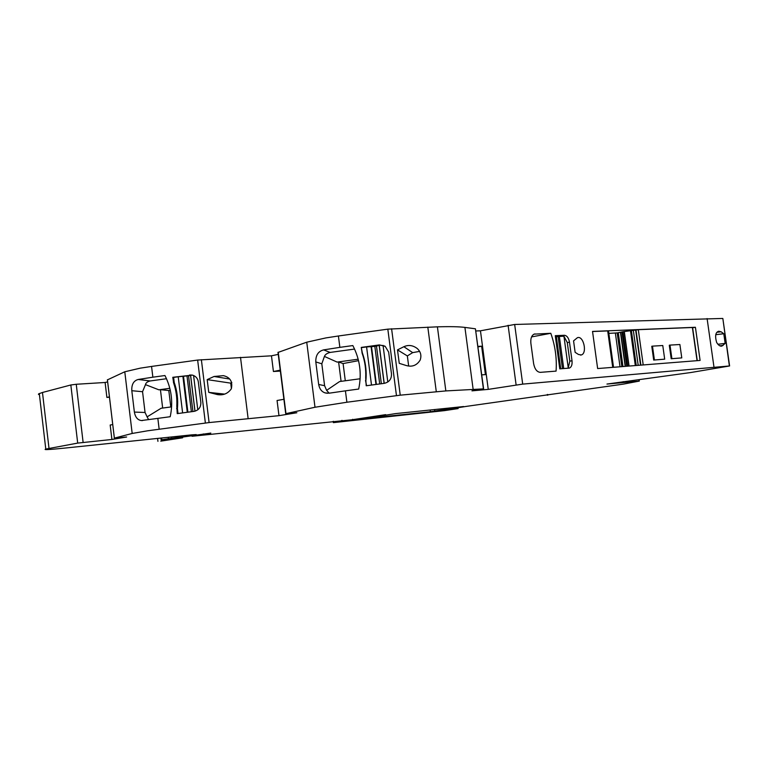 <?xml version="1.0" encoding="UTF-8"?>
<svg xmlns="http://www.w3.org/2000/svg" width="768" height="768" viewBox="0 0 768 768"><rect width="100%" height="100%" fill="white"/><g stroke="black" fill="none" stroke-linecap="round" stroke-linejoin="round"><path stroke-width="1.15" d="M483.418 388.896L471.955 390.854L488.256 389.376L522.691 384.115L729.59 365.962L690.739 372.538L606.96 384.067L639.302 381.082L623.424 384.106L467.04 406.282L439.872 410.602L458.102 408.586L444.394 410.64L333.37 422.63L385.67 414.643L354.874 419.482L192.048 436.272L207.571 434.16L210.816 433.085L172.934 438.432L182.621 437.808L160.752 441.149L173.818 438.883L161.098 439.853L193.872 435.034L196.243 434.582L191.914 434.842L65.443 448.022C49.421 449.664 42.864 450.019 45.782 449.088L77.693 443.098L111.907 439.469L126.643 437.002L114.374 438.125L132.182 433.459L147.754 430.771L209.098 422.573L278.976 415.67L296.851 412.742L285.715 413.702L314.995 407.251L346.886 402.24L400.234 395.174L445.843 390.922L483.418 388.896L475.421 328.8L464.918 327.408C459.235 326.659 450.058 326.467 437.405 326.842L387.821 329.146L396.461 395.626M362.717 418.829L430.378 411.744L463.613 406.541L395.462 413.616L362.717 418.829M341.549 421.411L430.09 412.013L341.549 421.411M483.619 388.915L475.421 328.8M397.498 349.882L399.254 363.341L406.33 365.549C412.234 367.2 416.842 365.376 420.173 360.058C421.699 355.498 420.701 351.638 417.187 348.48C412.848 345.235 408.413 344.65 403.872 346.714L397.498 349.882L407.347 355.92L408.662 366.038M346.886 402.24L345.427 390.835L358.685 389.05C361.91 373.795 359.952 359.299 352.829 345.571L339.859 347.357L338.41 335.99L387.821 329.146M388.656 352.09L385.2 346.358L379.306 344.928L361.258 347.414L362.198 353.443C364.944 361.306 366.115 369.408 365.702 377.76L366.202 385.766L384.278 383.338C389.232 382.157 391.632 379.018 391.488 373.901L388.656 352.09M338.41 335.99L325.93 337.91L306.739 342.192L278.006 352.445M345.427 390.835L329.136 393.197L325.2 392.918C321.696 391.795 319.517 388.982 318.672 384.47L315.802 361.93C315.61 355.296 318.211 351.283 323.616 349.891L330.173 352.426C327.062 353.184 325.152 354.518 324.422 356.429L321.811 363.802L324.595 385.699L326.621 390.355L339.61 381.542L360.125 378.768M339.859 347.357L323.616 349.891M283.901 399.293L277.066 400.502L278.976 415.67M280.349 371.078L273.427 371.501L271.459 355.814L197.645 360.058L205.373 423.014M207.187 379.613L208.752 392.362L217.43 394.589C223.238 395.539 227.856 393.619 231.293 388.848C232.906 381.754 230.285 377.347 223.421 375.648L214.051 376.483L207.187 379.613L230.726 383.136L231.408 388.618M159.149 429.178L157.843 418.378L170.208 416.717C173.28 402.278 171.523 388.55 164.947 375.533L152.861 377.194L151.555 366.432L197.645 360.058M198.307 381.792C197.702 378.298 195.725 376.08 192.394 375.11L172.8 377.29L173.645 383.011C176.17 390.461 177.216 398.131 176.803 406.042L177.226 413.626L194.083 411.36C198.71 410.256 200.957 407.28 200.842 402.442L198.307 381.792M151.555 366.432L140.208 368.17L124.781 371.779L107.405 379.882M157.843 418.378L141.37 420.547C137.616 420.019 135.283 417.197 134.371 412.08L131.808 390.71C131.491 384.451 133.632 380.707 138.211 379.478L150.211 380.957C147.37 381.658 145.795 382.886 145.478 384.634L142.55 391.709L145.056 412.483L147.11 416.88L161.088 408.269L171.6 406.858M152.861 377.194L138.211 379.478M112.733 424.56L110.179 425.021L111.907 439.469M109.469 397.229L106.886 397.411L105.11 382.483L107.645 381.917M83.117 442.397L76.253 384.269L105.11 382.483M76.253 384.269L70.838 384.979L42.47 392.477L38.669 393.859L38.429 394.349L39.437 394.79M729.389 365.962L722.842 318.509M722.63 318.451L514.666 324.47L480.451 330.806L475.901 330.97M716.63 342.442C714.806 335.846 715.517 332.112 718.771 331.238L721.142 331.795L723.782 333.734L725.165 343.402L721.853 346.099C720.182 346.522 718.445 345.302 716.63 342.442M567.283 342.576L569.482 342.182C568.656 337.901 566.957 335.606 564.394 335.28L555.274 335.674L559.786 368.87L569.386 368.083C571.488 367.114 572.371 364.685 572.016 360.768L569.818 361.142L567.283 342.576L563.933 336.211L556.339 336.643M569.482 342.182L572.016 360.768M550.79 333.293L534.125 334.138C531.523 335.482 530.448 338.554 530.88 343.334L533.616 363.571C534.71 369.13 536.947 372.058 540.336 372.355L556.07 371.117C556.963 358.31 555.197 345.696 550.79 333.293L531.552 336.922M573.562 340.867L575.126 352.32L578.448 354.461L581.27 354.96C587.578 353.395 583.488 335.174 577.392 337.709L573.562 340.867M700.099 360.432L695.414 327.274L592.531 331.421L597.638 368.554L700.099 360.432M488.256 389.376L480.451 330.806M478.022 346.886L481.632 346.205L485.414 374.592L481.747 374.88M481.632 346.205L477.955 346.387M407.347 355.92L412.675 352.627L403.872 346.714M419.626 351.379L412.675 352.627M354.557 349.066L330.173 352.426M384.778 346.08L379.306 344.928M366.566 385.718L365.51 380.419M365.894 380.534L365.904 380.515C366.739 371.04 365.558 361.853 362.352 352.944L361.949 352.742M362.352 352.944L361.258 347.414M371.501 385.056L366.586 346.925L361.661 347.606M366.586 346.925L374.851 346.406L379.853 345.235M329.165 393.187L326.621 390.355M273.427 371.501L280.234 370.147M271.459 355.814L278.246 354.374M224.563 394.099L208.752 392.362M230.726 383.136L231.821 382.454M166.493 378.72L150.211 380.957M192.259 375.082L189.629 374.986M178.013 413.52L177.418 408.605L176.611 408.557M177.418 408.605L177.418 408.586C178.243 399.61 177.187 390.902 174.23 382.464L173.414 382.349M174.23 382.464L173.616 377.405L172.8 377.29M182.611 412.896L178.214 376.781L173.616 377.405M178.214 376.781L190.637 375.523M148.637 419.664L147.11 416.88M106.886 397.411L109.43 396.893M715.738 334.694L723.782 333.734M717.888 344.275L725.165 343.402M556.474 342.509L555.312 335.99M555.581 335.981L556.253 336.029L560.707 368.803M569.818 361.142L568.243 367.814L567.466 368.285M692.621 327.763L695.414 327.274M612.73 367.354L607.699 330.912L592.55 331.526M607.699 330.912L613.008 367.334M627.542 366.182L622.771 331.766L617.194 332.909L608.851 333.37M622.771 331.766L638.304 329.674L692.582 327.494L697.258 360.653M358.176 359.213L337.123 362.093L324.422 356.429M341.088 381.341L338.611 361.987L337.123 362.093M169.834 388.31L158.851 389.808L145.478 384.634M162.662 408.058L160.435 389.683L158.851 389.808M653.693 360.058L664.685 359.174L653.693 360.058L651.773 346.253L652.483 346.138L654.403 359.942M671.194 358.752L681.773 357.898L671.194 358.752L669.293 345.216L669.994 345.101L671.894 358.637M345.293 380.774L343.094 363.562L338.611 361.987M343.094 363.562L358.531 360.653M170.803 406.963L168.806 390.538L160.435 389.683M168.806 390.538L170.294 390.25M664.685 359.174L662.774 345.523L652.483 346.138M681.773 357.898L679.891 344.515L669.994 345.101M473.107 389.098L464.918 327.408M437.405 326.842L445.843 390.922M427.814 327.13L436.301 391.766M391.594 328.752L400.234 395.174M306.739 342.192L314.995 407.251M285.965 413.645L278.237 352.224M240.509 357.341L248.131 418.646M201.37 359.664L209.098 422.573M124.781 371.779L132.182 433.459M114.374 438.125L107.405 379.728M70.838 384.979L77.693 443.098M49.008 448.406L42.47 392.477M182.592 435.811L182.717 436.81M179.309 436.157L179.443 437.251M171.514 436.963L171.667 438.211M168.24 437.309L168.403 438.662M161.606 438L161.808 439.718M163.69 439.68L163.786 440.486M162.662 439.766L162.768 440.63M203.318 433.92L203.424 434.765M196.282 435.034L196.349 435.562M352.618 419.299L352.685 419.875M342.134 420.403L342.202 420.941M341.683 420.451L341.75 421.018M333.408 421.325L333.562 422.563M454.234 408.979L454.138 408.288M547.258 394.541L547.344 395.184M638.842 379.738L639.034 381.091M623.194 381.629L623.318 382.493M707.098 318.557L713.99 367.171M514.666 324.47L522.691 384.115M508.099 325.296L516.115 384.96M434.582 409.536L434.794 411.168M430.147 410.006L430.378 411.744M324.595 385.699L318.672 384.47M315.802 361.93L321.811 363.802M229.651 379.027L214.051 376.483M220.608 394.8L216.25 394.33M145.056 412.483L134.371 412.08M131.808 390.71L142.55 391.709M719.894 345.83L723.082 345.437M717.062 332.275L721.142 331.795M564.394 335.28L561.024 335.914M535.142 333.926L534.211 334.099M383.05 345.37L387.802 382.003M384.192 383.347L379.286 345.466L384.211 383.347M379.229 345.6L384.125 383.357M381.35 383.731L376.493 346.186M374.851 346.406L379.709 383.952M376.378 384.403L371.501 346.656M371.078 346.589L375.965 384.451M193.584 375.494L197.789 409.805M194.947 411.187L190.56 375.341M192.912 411.514L188.554 375.917M187.018 376.128L191.376 411.725M187.891 412.195L183.523 376.416M182.899 376.387L187.286 412.272M563.731 368.573L559.315 336.173M568.243 367.814L563.933 336.211M558.077 336.384L562.474 368.669M560.054 368.851L559.123 361.997M697.066 360.672L692.381 327.485M638.304 329.674L643.21 364.934M635.99 329.971L640.877 365.126M640.522 365.155L635.645 330.029M638.198 365.338L633.331 330.326M636.24 365.491L631.363 330.403M635.318 365.568L630.451 330.509M624.288 331.478L629.078 366.058M628.954 366.067L624.163 331.507M622.954 331.718L627.734 366.163M621.994 332.093L626.726 366.25M625.421 366.346L620.717 332.39M620.477 332.438L625.171 366.365M622.963 366.547L618.288 332.765M617.194 332.909L621.859 366.634M620.026 366.778L615.37 333.082M613.392 367.306L608.429 331.344M277.997 352.33L285.715 413.702M107.386 379.738L114.355 438.134M39.293 393.514L45.782 449.088M161.098 439.853L160.877 438.077M157.939 441.35L157.584 438.422M182.544 437.184L182.611 437.731M333.206 421.344L333.37 422.63M458.102 408.576L457.978 407.683M547.728 394.474L547.814 395.155M639.12 379.699L639.312 381.082M729.6 365.962L722.842 318.48M327.408 393.293L325.2 392.918M219.379 394.8L217.43 394.589M142.55 420.566L141.37 420.547M568.762 368.189L569.386 368.083M580.512 355.094L581.27 354.96M384.106 383.357L379.219 345.61M195.005 411.178L190.608 375.245M613.526 367.296L608.573 331.354"/></g></svg>
